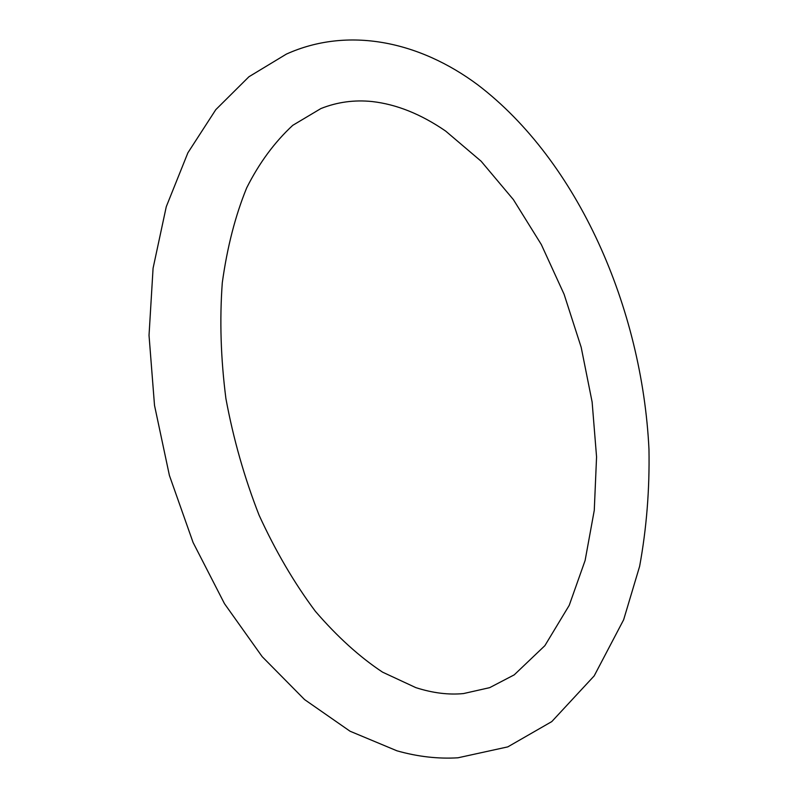 <?xml version="1.0" encoding="UTF-8"?>
<svg xmlns="http://www.w3.org/2000/svg" width="798" height="798" viewBox="0 0 798 798"><rect width="100%" height="100%" fill="white"/><g stroke="black" fill="none" stroke-linecap="round" stroke-linejoin="round"><path stroke-width="1.2" d="M477.882 84.917C419.04 41.037 347.898 26.354 286.402 54.084L248.936 76.748L215.799 109.655L187.889 152.807L166.273 206.692L153.076 268.248L149.027 335.34L154.513 405.384L169.405 475.438L193.086 542.49L224.487 603.687L262.183 656.664L304.577 699.587L350.043 731.217L396.965 750.818C417.723 756.684 438.042 759.008 457.922 757.801L507.797 746.878L551.787 721.591L594.181 675.896L623.637 619.767L639.627 566.331C646.56 528.545 649.682 489.543 648.974 449.314C642.121 308.247 578.261 161.505 477.882 84.917M415.828 687.627L382.561 672.155C359.679 657.023 337.275 636.724 315.35 611.278C294.262 583.059 275.49 550.999 259.051 515.119C244.397 477.643 233.355 438.81 225.914 398.621C220.767 358.492 219.56 319.858 222.293 282.721C227.201 247.25 235.34 215.63 246.692 187.859C259.131 163.091 274.482 142.253 292.746 125.336L320.936 108.538C337.265 102.044 354.342 99.71 372.187 101.555C396.556 104.319 421.035 114.154 445.633 131.062L481.114 161.216L513.383 199.6L541.303 244.507L564.096 294.272L581.183 347.29L592.126 402.022L596.565 456.915L594.271 510.331L585.114 560.475L569.223 605.343L544.874 645.662L514.231 674.849L489.673 687.657L463.528 693.562C448.636 695.028 432.735 693.053 415.828 687.627"/></g></svg>
